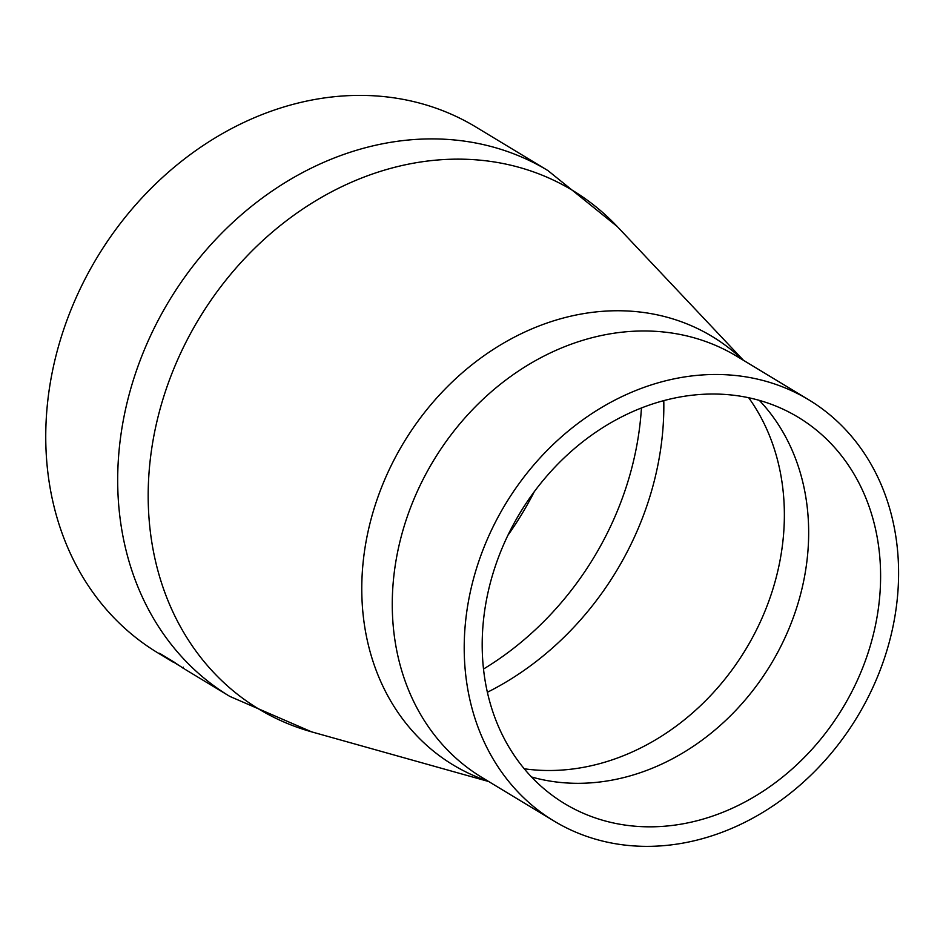 <?xml version="1.0" encoding="UTF-8"?>
<svg xmlns="http://www.w3.org/2000/svg" width="943" height="943" viewBox="0 0 943 943"><rect width="100%" height="100%" fill="white"/><g stroke="black" fill="none" stroke-linecap="round" stroke-linejoin="round"><path stroke-width="1.41" d="M184.569 669.035L178.498 665.11A307.288 256.637 -58.8 0 1 173.913 661.962L159.532 653.263A307.288 256.637 121.2 0 0 161.583 654.69L168.219 658.709A307.288 256.637 121.2 0 0 169.893 659.852L171.744 661.279A307.288 256.637 121.2 0 0 172.251 661.585L157.858 652.886A307.288 256.637 -58.8 0 1 72.717 305.544A307.288 256.637 -58.8 0 1 389.872 97.282A307.288 256.637 -58.8 0 1 475.932 127.034L547.871 170.542L617.3 226.591A303.08 253.125 -58.8 0 0 487.59 161.005A303.08 253.125 -58.8 0 0 163.139 398.559A303.08 253.125 -58.8 0 0 311.673 731.874L229.797 696.394A307.288 256.637 -58.8 0 1 144.656 349.063A307.288 256.637 -58.8 0 1 461.811 140.79A307.288 256.637 -58.8 0 1 547.871 170.542M172.251 661.585A307.288 256.637 121.2 0 0 173.571 662.375M534.292 491.668A286.896 239.616 -58.8 0 1 507.912 535.282M739.854 375.998A246.135 205.562 -58.8 0 1 808.788 399.832A246.135 205.562 -58.8 0 1 857.293 716.821A246.135 205.562 -58.8 0 1 554.012 821.035A246.135 205.562 -58.8 0 1 485.81 542.826A246.135 205.562 -58.8 0 1 739.854 375.998M735.01 395.412A225.742 188.541 -58.8 0 1 798.238 417.277A225.742 188.541 -58.8 0 1 842.724 708.016A225.742 188.541 -58.8 0 1 564.562 803.601A225.742 188.541 -58.8 0 1 502.006 548.425A225.742 188.541 -58.8 0 1 735.01 395.412M174.526 662.387L169.74 659.44M174.49 662.505A307.288 256.637 121.2 0 0 178.793 665.393L178.816 665.322M178.793 665.393L169.693 659.605M183.343 667.184L183.107 668.151L182.482 667.774M487.944 781.075A250.331 209.075 -58.8 0 1 375.786 503.314A250.331 209.075 -58.8 0 1 642.124 312.286A250.331 209.075 -58.8 0 1 742.707 359.861M554.012 821.035L482.073 777.527A246.135 205.562 -58.8 0 1 413.871 499.307A246.135 205.562 -58.8 0 1 667.903 332.49A246.135 205.562 -58.8 0 1 736.848 356.313L808.788 399.832M759.327 400.374A225.742 188.541 -58.8 0 1 770.785 664.497A225.742 188.541 -58.8 0 1 531.534 776.973M748.695 397.746A230.175 192.242 -58.8 0 1 745.748 649.362A230.175 192.242 -58.8 0 1 524.261 768.781M663.789 400.622A282.912 236.28 -58.8 0 1 487.401 692.256M641.429 407.977A286.896 239.616 -58.8 0 1 483.535 669.023M229.797 696.394L185.488 669.601M743.485 360.332L617.3 226.591M488.71 781.535L311.673 731.874"/></g></svg>
